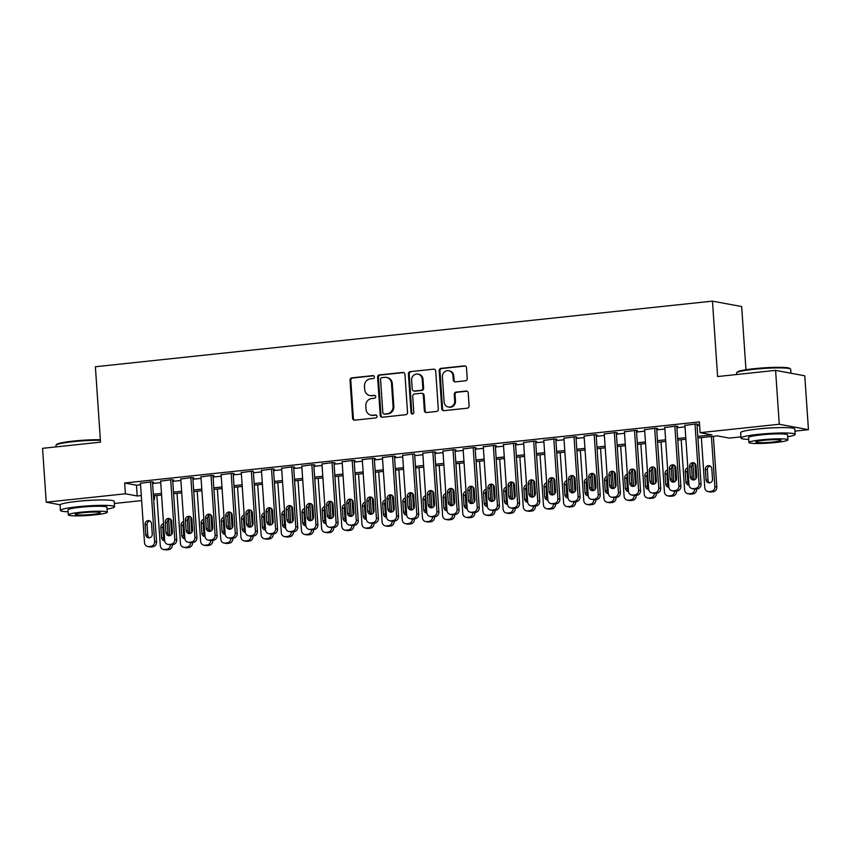<?xml version="1.0" encoding="UTF-8"?>
<svg xmlns="http://www.w3.org/2000/svg" width="851" height="851" viewBox="0 0 851 851"><rect width="100%" height="100%" fill="white"/><g stroke="black" fill="none" stroke-linecap="round" stroke-linejoin="round"><path stroke-width="1.28" d="M374.366 376.95A1.489 1.383 -79.5 0 0 372.876 375.621L351.846 377.855A2.127 1.979 -79.5 0 0 350.006 380.184L352.601 418.256A2.127 1.979 -79.5 0 0 354.729 420.16L375.759 417.926A1.489 1.383 -79.5 0 0 375.929 414.98A1.489 1.383 -79.5 0 0 375.557 414.958L372.834 415.245A6.819 6.329 -79.5 0 1 366.036 409.15L365.824 405.98A6.819 6.329 -79.5 0 1 371.696 398.545L374.419 398.247A1.489 1.383 -79.5 0 0 374.589 395.3A1.489 1.383 -79.5 0 0 374.217 395.29L371.493 395.577A6.819 6.329 -79.5 0 1 364.696 389.481L364.483 386.311A6.819 6.329 -79.5 0 1 370.355 378.865L373.078 378.578A1.489 1.383 -79.5 0 0 374.366 376.95M759.9 428.787A16.924 1.67 -3.9 0 1 761.485 428.606A16.924 1.67 -3.9 0 1 775.176 427.745M79.292 501.165A16.924 1.67 -3.9 0 1 80.877 500.984A16.924 1.67 -3.9 0 1 94.578 500.122M465.391 380.801A2.127 1.979 -79.5 0 0 467.22 378.472L466.497 367.792A2.127 1.979 -79.5 0 0 464.369 365.887L441.02 368.377A2.127 1.979 -79.5 0 0 439.18 370.696L441.775 408.767A2.127 1.979 -79.5 0 0 443.903 410.671L467.263 408.193A2.127 1.979 -79.5 0 0 469.092 405.863L468.21 392.96A2.127 1.979 -79.5 0 0 466.093 391.056L456.093 392.12A2.127 1.979 -79.5 0 0 454.253 394.449L454.689 400.842A5.702 5.297 -79.5 0 1 448.36 407.012A5.702 5.297 -79.5 0 1 444.105 401.97L442.392 376.908A5.702 5.297 -79.5 0 1 448.732 370.738A5.702 5.297 -79.5 0 1 452.987 375.78L453.275 379.961A2.127 1.979 -79.5 0 0 455.391 381.865L465.391 380.801M60.144 504.792L46.22 502.196L42.55 448.328L100.524 442.158L95.386 366.749L712.468 301.126L717.606 376.546L775.591 370.376L779.261 424.245L808.45 429.681L794.93 431.127M46.22 502.196L125.374 493.782L137.213 495.984L141.298 495.548M697.799 436.372L711.947 434.872L700.107 432.67L699.373 421.894L124.64 483.006L125.374 493.782M700.107 432.67L779.261 424.245M404.938 374.344A2.127 1.979 -79.5 0 0 402.81 372.44L379.461 374.919A2.127 1.979 -79.5 0 0 377.621 377.248L380.216 415.32A2.127 1.979 -79.5 0 0 382.344 417.224L405.693 414.735A2.127 1.979 -79.5 0 0 407.533 412.416L404.938 374.344M410.235 371.642L433.595 369.164A2.127 1.979 -79.5 0 1 435.712 371.068L438.308 409.14A2.127 1.979 -79.5 0 1 436.478 411.469L426.479 412.522A2.127 1.979 -79.5 0 1 424.362 410.618L423.309 395.183A2.127 1.979 -79.5 0 0 421.181 393.279L414.554 393.981A2.127 1.979 -79.5 0 0 412.714 396.311L413.809 412.384A1.489 1.383 -79.5 0 1 412.15 414.001A1.489 1.383 -79.5 0 1 411.044 412.682L408.406 373.972A2.127 1.979 -79.5 0 1 410.235 371.642L433.595 369.164M152.499 482.294L153.51 482.187L151.531 481.826L140.468 483.304M172.668 480.155L173.668 480.049L171.7 479.677L160.626 481.155M192.826 478.007L193.837 477.9L191.869 477.528L180.795 479.007M212.995 475.858L214.005 475.752L212.037 475.39L200.964 476.868M233.163 473.72L234.174 473.613L232.195 473.241L221.132 474.72M253.332 471.571L252.364 471.103L241.29 472.582M273.49 469.433L274.501 469.326L272.533 468.954L261.459 470.433M293.659 467.284L294.669 467.178L292.701 466.805L281.628 468.284M313.828 465.135L314.838 465.029L312.86 464.667L301.797 466.146M333.996 462.997L334.996 462.891L333.028 462.519L321.955 463.997M354.154 460.848L355.165 460.742L353.197 460.38L342.123 461.859M374.323 458.71L375.334 458.604L373.366 458.232L362.292 459.71M394.492 456.561L395.502 456.455L393.524 456.083L382.461 457.561M414.66 454.413L413.692 453.945L402.619 455.423M434.818 452.275L435.829 452.168L433.861 451.796L422.787 453.275M454.987 450.126L455.998 450.019L454.03 449.658L442.956 451.136M475.156 447.988L476.166 447.881L474.188 447.509L463.125 448.988M495.325 445.839L496.324 445.733L494.357 445.36L483.283 446.839M515.483 443.701L516.493 443.584L514.525 443.222L503.452 444.701M535.651 441.552L536.662 441.446L534.694 441.073L523.62 442.552M555.82 439.403L556.831 439.297L554.852 438.935L543.789 440.414M575.989 437.265L576.989 437.159L575.021 436.786L563.947 438.265M596.147 435.116L597.157 435.01L595.189 434.648L584.116 436.116M616.315 432.978L617.326 432.861L615.358 432.499L604.284 433.978M636.484 430.829L637.495 430.723L635.516 430.351L624.453 431.829M656.653 428.681L657.663 428.574L655.685 428.213L644.611 429.691M676.811 426.542L677.822 426.436L675.854 426.064L664.78 427.542M124.64 483.006L136.479 485.208L140.564 484.772M152.584 483.496L160.733 482.634M172.742 481.358L180.891 480.485M192.911 479.209L201.059 478.347M213.08 477.06L221.228 476.198M233.248 474.922L241.397 474.05M253.407 472.773L261.565 471.911M273.575 470.635L281.724 469.763M293.744 468.486L301.892 467.625M313.913 466.348L322.061 465.476M334.071 464.199L342.23 463.327M354.239 462.05L362.388 461.189M374.408 459.912L382.556 459.04M394.577 457.764L402.725 456.902M414.735 455.625L422.894 454.753M434.904 453.477L443.052 452.604M455.072 451.328L463.221 450.466M475.241 449.19L483.389 448.317M495.399 447.041L503.558 446.179M515.568 444.903L523.716 444.031M535.736 442.754L543.885 441.892M555.905 440.605L564.053 439.744M576.063 438.467L584.222 437.595M596.232 436.318L604.38 435.457M616.401 434.18L624.549 433.308M636.569 432.031L644.718 431.17M656.727 429.883L664.886 429.021M676.896 427.745L685.044 426.872M697.065 425.596L699.607 425.33M696.98 424.394L697.99 424.287L696.022 423.926L684.949 425.404M745.965 369.738L741.657 306.562L712.468 301.126M775.591 370.376L804.78 375.812L808.45 429.681M740.934 436.861L729.296 438.105L717.467 435.893L697.905 437.978M154.329 495.782L154.563 499.218L153.659 499.314M141.638 500.59L114.321 503.494M153.637 499.048L154.563 499.218M685.895 439.254L677.747 440.116M665.727 441.403L657.578 442.265M645.558 443.541L637.41 444.413M625.389 445.69L617.241 446.552M605.231 447.828L597.072 448.7M585.062 449.977L576.914 450.839M564.894 452.126L556.745 452.987M544.725 454.264L536.577 455.136M524.567 456.413L516.408 457.274M504.398 458.551L496.25 459.423M484.23 460.699L476.081 461.561M464.061 462.848L455.913 463.71M443.903 464.986L435.744 465.859M423.734 467.135L415.586 467.997M403.565 469.273L395.417 470.146M383.397 471.422L375.248 472.284M363.239 473.56L355.08 474.433M343.07 475.709L334.922 476.581M322.901 477.858L314.753 478.719M302.733 479.996L294.584 480.868M282.575 482.145L274.416 483.006M262.406 484.283L254.258 485.155M242.237 486.432L234.089 487.304M222.068 488.58L213.92 489.442M201.91 490.719L193.751 491.591M181.742 492.867L173.593 493.729M161.573 495.005L153.425 495.878M153.318 494.271L161.467 493.41M173.476 492.133L181.635 491.261M193.645 489.985L201.793 489.112M213.814 487.836L221.962 486.974M233.982 485.698L242.131 484.825M254.141 483.549L262.299 482.687M274.309 481.411L282.458 480.538M294.478 479.262L302.626 478.39M314.647 477.113L322.795 476.252M334.805 474.975L342.964 474.103M354.973 472.826L363.122 471.965M375.142 470.688L383.29 469.816M395.311 468.539L403.459 467.678M415.469 466.391L423.628 465.529M435.638 464.252L443.786 463.38M455.806 462.104L463.955 461.242M475.975 459.965L484.123 459.093M496.133 457.817L504.292 456.955M516.302 455.668L524.45 454.806M536.47 453.53L544.619 452.658M556.639 451.381L564.787 450.519M576.797 449.243L584.956 448.371M596.966 447.094L605.114 446.232M617.135 444.945L625.283 444.084M637.303 442.807L645.452 441.935M657.461 440.658L665.62 439.797M677.63 438.52L685.778 437.648M136.479 485.208L137.213 495.984M369.781 395.513L370.568 395.662A6.819 6.329 -79.5 0 0 372.281 395.726L371.493 395.577M374.972 395.438L372.281 395.726M371.121 415.182L371.919 415.331A6.819 6.329 -79.5 0 0 373.621 415.394L372.834 415.245M376.312 415.107L373.621 415.394M373.632 375.77L352.633 378.004A2.127 1.979 -79.5 0 0 350.793 380.333L353.388 418.405A2.127 1.979 -79.5 0 0 354.59 420.171M403.736 372.578A2.127 1.979 -79.5 0 0 403.597 372.578L380.248 375.068A2.127 1.979 -79.5 0 0 378.408 377.397L381.003 415.469A2.127 1.979 -79.5 0 0 382.205 417.235M381.833 377.653A1.489 1.383 -79.5 0 0 380.546 379.28L382.833 412.692A1.489 1.383 -79.5 0 0 384.312 414.033L387.184 413.724A6.819 6.329 -79.5 0 0 393.056 406.278L391.503 383.439A6.819 6.329 -79.5 0 0 384.705 377.344L381.833 377.653M383.939 414.011L384.726 414.16A1.489 1.383 -79.5 0 0 385.109 414.171L384.312 414.033M386.418 377.408L387.205 377.557A6.819 6.329 -79.5 0 1 392.29 383.588L393.843 406.427A6.819 6.329 -79.5 0 1 387.971 413.873L385.109 414.171M421.713 393.3L422.5 393.449A2.127 1.979 -79.5 0 1 424.096 395.332L425.149 410.767A2.127 1.979 -79.5 0 0 426.351 412.533M411.022 371.791A2.127 1.979 -79.5 0 0 409.193 374.121L411.831 412.82A1.489 1.383 -79.5 0 0 412.554 414.011M422.213 379.163A5.702 5.297 -79.5 0 0 417.958 374.121A5.702 5.297 -79.5 0 0 411.618 380.291L412.224 389.12A2.127 1.979 -79.5 0 0 414.352 391.024L420.979 390.322A2.127 1.979 -79.5 0 0 422.819 387.992L422.213 379.163L423 379.312A5.702 5.297 -79.5 0 0 418.745 374.27L417.958 374.121M413.809 391.003L414.607 391.152A2.127 1.979 -79.5 0 0 415.139 391.173L414.352 391.024M423 379.312L423.607 388.141A2.127 1.979 -79.5 0 1 421.766 390.46L415.139 391.173M448.732 370.738L449.519 370.887A5.702 5.297 -79.5 0 1 453.774 375.929L454.062 380.11A2.127 1.979 -79.5 0 0 455.264 381.876M448.36 407.012L449.147 407.161A5.702 5.297 -79.5 0 0 455.487 400.991L454.689 400.842M467.008 391.194A2.127 1.979 -79.5 0 0 466.88 391.205L456.881 392.268A2.127 1.979 -79.5 0 0 455.051 394.598L455.487 400.991M465.295 366.026A2.127 1.979 -79.5 0 0 465.167 366.036L441.807 368.526A2.127 1.979 -79.5 0 0 439.967 370.845L442.563 408.916A2.127 1.979 -79.5 0 0 443.765 410.682M170.381 544.81A4.34 4.032 -79.5 0 1 166.636 549.289L164.615 549.512A4.34 4.032 -79.5 0 1 160.286 545.629L156.871 495.505M168.658 519.44L169.764 535.641M170.594 519.216L171.636 534.449M172.327 544.651L172.349 544.917A4.34 4.032 100.5 0 1 168.604 549.661L166.594 549.874A4.34 4.032 100.5 0 1 165.498 549.831L163.53 549.469M163.626 525.152A3.468 3.223 -79.5 0 0 162.839 527.705L163.552 538.045A3.468 3.223 -79.5 0 0 164.668 540.385M163.52 523.599A3.468 3.223 -79.5 0 0 160.871 527.333L161.573 537.672A3.468 3.223 -79.5 0 0 164.7 540.8M150.521 481.932L154.595 541.619A4.34 4.032 -79.5 0 1 150.85 546.353L148.84 546.565A4.34 4.032 -79.5 0 1 144.51 542.693L140.447 482.996M147.755 546.523L149.723 546.895A4.34 4.032 100.5 0 0 150.808 546.938L152.829 546.725A4.34 4.032 100.5 0 0 156.563 541.981L152.478 481.996M152.255 534.056A3.468 3.223 100.5 0 1 148.393 537.811A3.468 3.223 100.5 0 1 145.798 534.736L145.096 524.397A3.468 3.223 100.5 0 1 148.957 520.642A3.468 3.223 100.5 0 1 151.542 523.705L152.255 534.056M149.404 537.821A3.468 3.223 100.5 0 1 147.766 535.109L147.063 524.759A3.468 3.223 100.5 0 1 149.914 520.993M100.397 440.286A27.126 2.681 176.1 0 0 73.175 441.68A27.126 2.681 176.1 0 0 56.092 445.084L56.687 444.403A26.477 2.617 -3.9 0 1 73.367 441.084A26.477 2.617 -3.9 0 1 100.365 439.722M56.092 445.084A27.126 2.681 176.1 0 0 55.975 445.36L56.07 446.892M107.088 509.121A27.126 2.681 176.1 0 0 114.545 506.749A27.126 2.681 176.1 0 0 77.611 506.76A27.126 2.681 176.1 0 0 60.41 510.44A27.126 2.681 176.1 0 0 68.112 511.781M114.545 506.749L114.172 501.356A27.126 2.681 176.1 0 0 77.25 501.367A27.126 2.681 176.1 0 0 60.038 505.047L60.41 510.44M68.325 514.876L67.984 509.919A19.53 1.925 -3.9 0 1 80.377 507.27A19.53 1.925 -3.9 0 1 106.96 507.26L107.3 512.217A19.53 1.925 176.1 0 0 80.707 512.228A19.53 1.925 176.1 0 0 68.325 514.876A19.53 1.925 176.1 0 0 94.908 514.876A19.53 1.925 176.1 0 0 107.3 512.217M92.387 514.398A12.584 1.245 176.1 0 0 100.375 512.696A12.584 1.245 176.1 0 0 83.238 512.696A12.584 1.245 176.1 0 0 75.25 514.408A12.584 1.245 176.1 0 0 92.387 514.398M736.689 372.717L737.296 372.025A26.477 2.617 -3.9 0 1 753.975 368.706A26.477 2.617 -3.9 0 1 789.866 368.44L790.558 369.047A27.126 2.681 176.1 0 0 753.784 369.302A27.126 2.681 176.1 0 0 736.689 372.717A27.126 2.681 176.1 0 0 736.572 372.993L736.679 374.514M787.696 436.744A27.126 2.681 176.1 0 0 795.142 434.372A27.126 2.681 176.1 0 0 758.22 434.382A27.126 2.681 176.1 0 0 741.008 438.063A27.126 2.681 176.1 0 0 748.72 439.403M795.142 434.372L794.781 428.989A27.126 2.681 176.1 0 0 757.847 429A27.126 2.681 176.1 0 0 740.647 432.68L741.008 438.063M748.933 442.499L748.593 437.542A19.53 1.925 -3.9 0 1 760.975 434.893A19.53 1.925 -3.9 0 1 787.569 434.893L787.909 439.85A19.53 1.925 176.1 0 0 761.315 439.85A19.53 1.925 176.1 0 0 748.933 442.499A19.53 1.925 176.1 0 0 775.516 442.499A19.53 1.925 176.1 0 0 787.909 439.85M772.995 442.031A12.584 1.245 176.1 0 0 780.973 440.318A12.584 1.245 176.1 0 0 763.836 440.318A12.584 1.245 176.1 0 0 755.858 442.031A12.584 1.245 176.1 0 0 772.995 442.031M790.983 373.249L790.707 369.302A27.126 2.681 176.1 0 0 790.558 369.047M190.55 542.661A4.34 4.032 -79.5 0 1 186.805 547.15L184.784 547.363A4.34 4.032 -79.5 0 1 180.455 543.481L177.04 493.367M188.826 517.302L189.933 533.503M190.762 517.078L191.794 532.311M192.496 542.502L192.507 542.778A4.34 4.032 100.5 0 1 188.773 547.512L186.752 547.725A4.34 4.032 100.5 0 1 185.667 547.693L183.699 547.321M183.795 523.014A3.468 3.223 -79.5 0 0 183.008 525.556L183.72 535.896A3.468 3.223 -79.5 0 0 184.837 538.247M183.688 521.45A3.468 3.223 -79.5 0 0 181.04 525.184L181.742 535.534A3.468 3.223 -79.5 0 0 184.869 538.651M210.718 540.523A4.34 4.032 -79.5 0 1 206.963 545.002L204.953 545.214A4.34 4.032 -79.5 0 1 200.623 541.342L197.209 491.218M208.995 515.153L210.101 531.354M210.931 514.929L211.963 530.162M212.654 540.364L212.676 540.63A4.34 4.032 100.5 0 1 208.942 545.374L206.921 545.587A4.34 4.032 100.5 0 1 205.836 545.544L203.857 545.172M203.963 520.865A3.468 3.223 -79.5 0 0 203.176 523.408L203.878 533.758A3.468 3.223 -79.5 0 0 204.995 536.098M203.857 519.312A3.468 3.223 -79.5 0 0 201.208 523.046L201.91 533.386A3.468 3.223 -79.5 0 0 205.038 536.513M230.887 538.375A4.34 4.032 -79.5 0 1 227.132 542.864L225.111 543.076A4.34 4.032 -79.5 0 1 220.792 539.194L217.377 489.08M229.164 513.015L230.259 529.205M231.089 512.791L232.132 528.024M232.823 538.215L232.844 538.492A4.34 4.032 100.5 0 1 229.1 543.225L227.089 543.438A4.34 4.032 100.5 0 1 226.004 543.395L224.026 543.034M224.132 518.716A3.468 3.223 -79.5 0 0 223.345 521.269L224.047 531.609A3.468 3.223 -79.5 0 0 225.164 533.949M224.026 517.163A3.468 3.223 -79.5 0 0 221.366 520.897L222.079 531.247A3.468 3.223 -79.5 0 0 225.196 534.364M251.045 536.226A4.34 4.032 -79.5 0 1 247.301 540.715L245.279 540.928A4.34 4.032 -79.5 0 1 240.95 537.045L237.535 486.932M249.322 510.866L250.428 527.067M251.258 510.643L252.3 525.875M252.992 536.066L253.013 536.343A4.34 4.032 100.5 0 1 249.269 541.087L247.258 541.3A4.34 4.032 100.5 0 1 246.162 541.257L244.194 540.885M244.29 516.578A3.468 3.223 -79.5 0 0 243.503 519.121L244.216 529.471A3.468 3.223 -79.5 0 0 245.333 531.811M244.184 515.025A3.468 3.223 -79.5 0 0 241.535 518.759L242.237 529.099A3.468 3.223 -79.5 0 0 245.365 532.215M170.689 479.783L174.763 539.47A4.34 4.032 -79.5 0 1 171.019 544.215L169.009 544.427A4.34 4.032 -79.5 0 1 164.679 540.545L160.605 480.858M167.913 544.385L169.892 544.746A4.34 4.032 100.5 0 0 170.977 544.789L172.998 544.576A4.34 4.032 100.5 0 0 176.731 539.842L172.647 479.847M172.413 531.907A3.468 3.223 100.5 0 1 168.551 535.662A3.468 3.223 100.5 0 1 165.966 532.598L165.254 522.248A3.468 3.223 100.5 0 1 169.126 518.493A3.468 3.223 100.5 0 1 171.711 521.567L172.413 531.907M169.572 535.683A3.468 3.223 100.5 0 1 167.934 532.96L167.232 522.62A3.468 3.223 100.5 0 1 170.072 518.844M190.858 477.634L194.932 537.332A4.34 4.032 -79.5 0 1 191.188 542.066L189.167 542.278A4.34 4.032 -79.5 0 1 184.848 538.396L180.774 478.709M188.082 542.236L190.05 542.608A4.34 4.032 100.5 0 0 191.145 542.651L193.156 542.438A4.34 4.032 100.5 0 0 196.9 537.694L192.805 477.709M192.581 529.758A3.468 3.223 100.5 0 1 188.72 533.524A3.468 3.223 100.5 0 1 186.135 530.45L185.422 520.11A3.468 3.223 100.5 0 1 189.284 516.344A3.468 3.223 100.5 0 1 191.879 519.418L192.581 529.758M189.741 533.534A3.468 3.223 100.5 0 1 188.103 530.811L187.401 520.472A3.468 3.223 100.5 0 1 190.241 516.706M211.027 475.496L215.09 535.183A4.34 4.032 -79.5 0 1 211.356 539.917L209.335 540.14A4.34 4.032 -79.5 0 1 205.006 536.258L200.942 476.571M208.25 540.098L210.218 540.459A4.34 4.032 100.5 0 0 211.314 540.502L213.324 540.289A4.34 4.032 100.5 0 0 217.069 535.545L212.973 475.56M212.75 527.62A3.468 3.223 100.5 0 1 208.889 531.375A3.468 3.223 100.5 0 1 206.293 528.301L205.591 517.961A3.468 3.223 100.5 0 1 209.452 514.206A3.468 3.223 100.5 0 1 212.048 517.28L212.75 527.62M209.91 531.386A3.468 3.223 100.5 0 1 208.272 528.673L207.559 518.333A3.468 3.223 100.5 0 1 210.41 514.557M231.185 473.347L235.259 533.034A4.34 4.032 -79.5 0 1 231.515 537.779L229.504 537.992A4.34 4.032 -79.5 0 1 225.175 534.109L221.111 474.422M228.419 537.949L230.387 538.321A4.34 4.032 100.5 0 0 231.472 538.353L233.493 538.14A4.34 4.032 100.5 0 0 237.227 533.407L233.142 473.422M232.919 525.471A3.468 3.223 100.5 0 1 229.057 529.226A3.468 3.223 100.5 0 1 226.462 526.163L225.76 515.812A3.468 3.223 100.5 0 1 229.621 512.057A3.468 3.223 100.5 0 1 232.206 515.132L232.919 525.471M230.068 529.248A3.468 3.223 100.5 0 1 228.43 526.524L227.728 516.185A3.468 3.223 100.5 0 1 230.578 512.408M271.214 534.088A4.34 4.032 -79.5 0 1 267.469 538.566L265.448 538.789A4.34 4.032 -79.5 0 1 261.119 534.907L257.704 484.783M269.49 508.728L270.597 524.918M271.426 508.494L272.458 523.727M273.16 533.928L273.182 534.205A4.34 4.032 100.5 0 1 269.437 538.938L267.416 539.151A4.34 4.032 100.5 0 1 266.331 539.109L264.363 538.747M264.459 514.429A3.468 3.223 -79.5 0 0 263.672 516.982L264.384 527.322A3.468 3.223 -79.5 0 0 265.501 529.662M264.353 512.876A3.468 3.223 -79.5 0 0 261.704 516.61L262.406 526.95A3.468 3.223 -79.5 0 0 265.533 530.077M251.353 471.209L255.428 530.896A4.34 4.032 -79.5 0 1 251.683 535.63L249.673 535.843A4.34 4.032 -79.5 0 1 245.343 531.971L241.269 472.273M248.577 535.8L250.556 536.173A4.34 4.032 100.5 0 0 251.641 536.215L253.662 536.002A4.34 4.032 100.5 0 0 257.396 531.258L253.311 471.273M253.077 523.333A3.468 3.223 100.5 0 1 249.215 527.088A3.468 3.223 100.5 0 1 246.63 524.014L245.928 513.674A3.468 3.223 100.5 0 1 249.79 509.919A3.468 3.223 100.5 0 1 252.375 512.983L253.077 523.333M250.237 527.099A3.468 3.223 100.5 0 1 248.598 524.386L247.896 514.036A3.468 3.223 100.5 0 1 250.737 510.27M291.382 531.939A4.34 4.032 -79.5 0 1 287.627 536.428L285.617 536.641A4.34 4.032 -79.5 0 1 281.287 532.758L277.873 482.645M289.659 506.579L290.765 522.78M291.595 506.356L292.627 521.589M293.329 531.779L293.34 532.056A4.34 4.032 100.5 0 1 289.606 536.79L287.585 537.013A4.34 4.032 100.5 0 1 286.5 536.97L284.521 536.598M284.628 512.291A3.468 3.223 -79.5 0 0 283.84 514.834L284.542 525.173A3.468 3.223 -79.5 0 0 285.659 527.524M284.521 510.728A3.468 3.223 -79.5 0 0 281.872 514.461L282.575 524.812A3.468 3.223 -79.5 0 0 285.702 527.928M311.551 529.801A4.34 4.032 -79.5 0 1 307.796 534.279L305.775 534.492A4.34 4.032 -79.5 0 1 301.456 530.62L298.041 480.496M309.828 504.43L310.923 520.631M311.753 504.207L312.796 519.44M313.487 529.641L313.508 529.907A4.34 4.032 100.5 0 1 309.764 534.651L307.754 534.864A4.34 4.032 100.5 0 1 306.668 534.822L304.69 534.449M304.796 510.143A3.468 3.223 -79.5 0 0 304.009 512.685L304.711 523.035A3.468 3.223 -79.5 0 0 305.828 525.375M304.69 508.59A3.468 3.223 -79.5 0 0 302.031 512.323L302.743 522.663A3.468 3.223 -79.5 0 0 305.86 525.79M331.709 527.652A4.34 4.032 -79.5 0 1 327.965 532.141L325.944 532.354A4.34 4.032 -79.5 0 1 321.614 528.471L318.2 478.358M329.986 502.292L331.092 518.482M331.922 502.069L332.964 517.302M333.656 527.492L333.677 527.769A4.34 4.032 100.5 0 1 329.933 532.503L327.922 532.715A4.34 4.032 100.5 0 1 326.827 532.673L324.859 532.311M324.954 508.004A3.468 3.223 -79.5 0 0 324.178 510.547L324.88 520.886A3.468 3.223 -79.5 0 0 325.997 523.227M324.848 506.441A3.468 3.223 -79.5 0 0 322.199 510.175L322.901 520.525A3.468 3.223 -79.5 0 0 326.029 523.642M351.878 525.503A4.34 4.032 -79.5 0 1 348.133 529.992L346.112 530.205A4.34 4.032 -79.5 0 1 341.783 526.322L338.368 476.209M350.155 500.143L351.261 516.344M352.091 499.92L353.122 515.153M353.825 525.344L353.846 525.62A4.34 4.032 100.5 0 1 350.101 530.364L348.08 530.577A4.34 4.032 100.5 0 1 346.995 530.535L345.027 530.162M345.123 505.856A3.468 3.223 -79.5 0 0 344.336 508.398L345.049 518.748A3.468 3.223 -79.5 0 0 346.166 521.089M345.017 504.303A3.468 3.223 -79.5 0 0 342.368 508.036L343.07 518.376A3.468 3.223 -79.5 0 0 346.197 521.493M372.047 523.365A4.34 4.032 -79.5 0 1 368.292 527.843L366.281 528.067A4.34 4.032 -79.5 0 1 361.952 524.184L358.537 474.06M370.323 498.005L371.43 514.195M372.259 497.771L373.291 513.004M373.993 523.205L374.004 523.482A4.34 4.032 100.5 0 1 370.27 528.216L368.249 528.428A4.34 4.032 100.5 0 1 367.164 528.386L365.185 528.024M365.292 503.707A3.468 3.223 -79.5 0 0 364.505 506.26L365.207 516.6A3.468 3.223 -79.5 0 0 366.324 518.94M365.185 502.154A3.468 3.223 -79.5 0 0 362.537 505.888L363.239 516.227A3.468 3.223 -79.5 0 0 366.366 519.355M271.522 469.061L275.596 528.748A4.34 4.032 -79.5 0 1 271.852 533.492L269.831 533.705A4.34 4.032 -79.5 0 1 265.512 529.822L261.438 470.135M268.746 533.662L270.724 534.024A4.34 4.032 100.5 0 0 271.809 534.066L273.82 533.854A4.34 4.032 100.5 0 0 277.564 529.12L273.469 469.135M273.245 521.184A3.468 3.223 100.5 0 1 269.384 524.939A3.468 3.223 100.5 0 1 266.799 521.876L266.086 511.525A3.468 3.223 100.5 0 1 269.948 507.77A3.468 3.223 100.5 0 1 272.543 510.845L273.245 521.184M270.405 524.961A3.468 3.223 100.5 0 1 268.767 522.237L268.065 511.898A3.468 3.223 100.5 0 1 270.905 508.121M291.691 466.912L295.754 526.609A4.34 4.032 -79.5 0 1 292.021 531.343L290 531.556A4.34 4.032 -79.5 0 1 285.67 527.673L281.607 467.986M288.915 531.513L290.882 531.886A4.34 4.032 100.5 0 0 291.978 531.928L293.989 531.715A4.34 4.032 100.5 0 0 297.733 526.971L293.638 466.986M293.414 519.036A3.468 3.223 100.5 0 1 289.553 522.801A3.468 3.223 100.5 0 1 286.957 519.727L286.255 509.387A3.468 3.223 100.5 0 1 290.117 505.622A3.468 3.223 100.5 0 1 292.712 508.696L293.414 519.036M290.574 522.812A3.468 3.223 100.5 0 1 288.936 520.099L288.223 509.749A3.468 3.223 100.5 0 1 291.074 505.983M311.86 464.774L315.923 524.461A4.34 4.032 -79.5 0 1 312.179 529.194L310.168 529.418A4.34 4.032 -79.5 0 1 305.839 525.535L301.775 465.848M309.083 529.375L311.051 529.737A4.34 4.032 100.5 0 0 312.136 529.779L314.157 529.567A4.34 4.032 100.5 0 0 317.891 524.833L313.806 464.837M313.583 516.897A3.468 3.223 100.5 0 1 309.721 520.652A3.468 3.223 100.5 0 1 307.126 517.578L306.424 507.239A3.468 3.223 100.5 0 1 310.285 503.484A3.468 3.223 100.5 0 1 312.87 506.558L313.583 516.897M310.732 520.663A3.468 3.223 100.5 0 1 309.094 517.951L308.392 507.611A3.468 3.223 100.5 0 1 311.243 503.835M332.018 462.625L336.092 522.312A4.34 4.032 -79.5 0 1 332.347 527.056L330.337 527.269A4.34 4.032 -79.5 0 1 326.007 523.386L321.933 463.699M329.241 527.226L331.22 527.599A4.34 4.032 100.5 0 0 332.305 527.641L334.326 527.418A4.34 4.032 100.5 0 0 338.06 522.684L333.975 462.699M333.741 514.749A3.468 3.223 100.5 0 1 329.88 518.504A3.468 3.223 100.5 0 1 327.295 515.44L326.593 505.09A3.468 3.223 100.5 0 1 330.454 501.335A3.468 3.223 100.5 0 1 333.039 504.409L333.741 514.749M330.901 518.525A3.468 3.223 100.5 0 1 329.263 515.802L328.56 505.462A3.468 3.223 100.5 0 1 331.401 501.686M352.186 460.487L356.261 520.174A4.34 4.032 -79.5 0 1 352.516 524.907L350.495 525.12A4.34 4.032 -79.5 0 1 346.176 521.248L342.102 461.561M349.41 525.078L351.389 525.45A4.34 4.032 100.5 0 0 352.474 525.492L354.484 525.28A4.34 4.032 100.5 0 0 358.228 520.535L354.144 460.551M353.91 512.61A3.468 3.223 100.5 0 1 350.048 516.366A3.468 3.223 100.5 0 1 347.463 513.291L346.751 502.952A3.468 3.223 100.5 0 1 350.612 499.197A3.468 3.223 100.5 0 1 353.208 502.26L353.91 512.61M351.069 516.376A3.468 3.223 100.5 0 1 349.431 513.664L348.729 503.313A3.468 3.223 100.5 0 1 351.569 499.548M392.215 521.216A4.34 4.032 -79.5 0 1 388.46 525.705L386.439 525.918A4.34 4.032 -79.5 0 1 382.12 522.035L378.706 471.922M390.492 495.856L391.588 512.057M392.417 495.633L393.46 510.866M394.151 521.057L394.173 521.333A4.34 4.032 100.5 0 1 390.428 526.067L388.418 526.29A4.34 4.032 100.5 0 1 387.333 526.248L385.354 525.875M385.46 501.569A3.468 3.223 -79.5 0 0 384.673 504.111L385.375 514.451A3.468 3.223 -79.5 0 0 386.492 516.802M385.354 500.005A3.468 3.223 -79.5 0 0 382.695 503.749L383.407 514.089A3.468 3.223 -79.5 0 0 386.524 517.206M372.355 458.338L376.419 518.025A4.34 4.032 -79.5 0 1 372.685 522.769L370.664 522.982A4.34 4.032 -79.5 0 1 366.334 519.099L362.271 459.412M369.579 522.94L371.547 523.301A4.34 4.032 100.5 0 0 372.642 523.344L374.653 523.131A4.34 4.032 100.5 0 0 378.397 518.397L374.302 458.412M374.078 510.462A3.468 3.223 100.5 0 1 370.217 514.217A3.468 3.223 100.5 0 1 367.621 511.153L366.919 500.803A3.468 3.223 100.5 0 1 370.781 497.048A3.468 3.223 100.5 0 1 373.376 500.122L374.078 510.462M371.238 514.238A3.468 3.223 100.5 0 1 369.6 511.515L368.887 501.175A3.468 3.223 100.5 0 1 371.738 497.399M412.373 519.078A4.34 4.032 -79.5 0 1 408.629 523.556L406.608 523.769A4.34 4.032 -79.5 0 1 402.278 519.897L398.864 469.773M410.65 493.708L411.756 509.909M412.586 493.484L413.629 508.717M414.32 518.919L414.341 519.184A4.34 4.032 100.5 0 1 410.597 523.929L408.586 524.142A4.34 4.032 100.5 0 1 407.491 524.099L405.523 523.727M405.619 499.42A3.468 3.223 -79.5 0 0 404.842 501.962L405.544 512.313A3.468 3.223 -79.5 0 0 406.661 514.653M405.512 497.867A3.468 3.223 -79.5 0 0 402.863 501.601L403.565 511.94A3.468 3.223 -79.5 0 0 406.693 515.068M392.524 456.2L396.587 515.887A4.34 4.032 -79.5 0 1 392.854 520.621L390.832 520.833A4.34 4.032 -79.5 0 1 386.503 516.951L382.439 457.264M389.747 520.791L391.715 521.163A4.34 4.032 100.5 0 0 392.8 521.206L394.821 520.993A4.34 4.032 100.5 0 0 398.555 516.249L394.47 456.264M394.247 508.324A3.468 3.223 100.5 0 1 390.386 512.079A3.468 3.223 100.5 0 1 387.79 509.004L387.088 498.665A3.468 3.223 100.5 0 1 390.949 494.91A3.468 3.223 100.5 0 1 393.534 497.973L394.247 508.324M391.396 512.089A3.468 3.223 100.5 0 1 389.758 509.377L389.056 499.026A3.468 3.223 100.5 0 1 391.907 495.261M432.542 516.929A4.34 4.032 -79.5 0 1 428.798 521.418L426.776 521.631A4.34 4.032 -79.5 0 1 422.447 517.748L419.032 467.635M430.819 491.57L431.925 507.76M432.755 491.346L433.787 506.579M434.489 516.77L434.51 517.046A4.34 4.032 100.5 0 1 430.766 521.78L428.744 521.993A4.34 4.032 100.5 0 1 427.659 521.95L425.691 521.589M425.787 497.282A3.468 3.223 -79.5 0 0 425 499.824L425.713 510.164A3.468 3.223 -79.5 0 0 426.83 512.504M425.681 495.718A3.468 3.223 -79.5 0 0 423.032 499.452L423.734 509.802A3.468 3.223 -79.5 0 0 426.862 512.919M412.682 454.051L416.756 513.738A4.34 4.032 -79.5 0 1 413.012 518.472L411.001 518.695A4.34 4.032 -79.5 0 1 406.672 514.812L402.597 455.125M409.905 518.653L411.884 519.014A4.34 4.032 100.5 0 0 412.969 519.057L414.99 518.844A4.34 4.032 100.5 0 0 418.724 514.11L414.639 454.115M414.405 506.175A3.468 3.223 100.5 0 1 410.544 509.93A3.468 3.223 100.5 0 1 407.959 506.856L407.257 496.516A3.468 3.223 100.5 0 1 411.118 492.761A3.468 3.223 100.5 0 1 413.703 495.835L414.405 506.175M411.565 509.94A3.468 3.223 100.5 0 1 409.927 507.228L409.225 496.888A3.468 3.223 100.5 0 1 412.065 493.112M452.711 514.791A4.34 4.032 -79.5 0 1 448.956 519.27L446.945 519.482A4.34 4.032 -79.5 0 1 442.616 515.6L439.201 465.486M450.987 489.421L452.094 505.622M452.923 489.197L453.955 504.43M454.657 514.621L454.668 514.898A4.34 4.032 100.5 0 1 450.934 519.642L448.913 519.855A4.34 4.032 100.5 0 1 447.828 519.812L445.85 519.44M445.956 495.133A3.468 3.223 -79.5 0 0 445.169 497.675L445.871 508.026A3.468 3.223 -79.5 0 0 446.988 510.366M445.85 493.58A3.468 3.223 -79.5 0 0 443.201 497.314L443.903 507.653A3.468 3.223 -79.5 0 0 447.03 510.781M432.851 451.902L436.925 511.589A4.34 4.032 -79.5 0 1 433.18 516.334L431.159 516.546A4.34 4.032 -79.5 0 1 426.84 512.664L422.766 452.977M430.074 516.504L432.053 516.876A4.34 4.032 100.5 0 0 433.138 516.919L435.148 516.695A4.34 4.032 100.5 0 0 438.893 511.962L434.808 451.977M434.574 504.026A3.468 3.223 100.5 0 1 430.712 507.792A3.468 3.223 100.5 0 1 428.127 504.717L427.415 494.378A3.468 3.223 100.5 0 1 431.276 490.612A3.468 3.223 100.5 0 1 433.872 493.686L434.574 504.026M431.734 507.802A3.468 3.223 100.5 0 1 430.095 505.079L429.393 494.739A3.468 3.223 100.5 0 1 432.234 490.963M472.879 512.642A4.34 4.032 -79.5 0 1 469.124 517.131L467.114 517.344A4.34 4.032 -79.5 0 1 462.784 513.461L459.37 463.348M471.156 487.283L472.262 503.473M473.082 487.059L474.124 502.281M474.815 512.483L474.837 512.759A4.34 4.032 100.5 0 1 471.103 517.493L469.082 517.706A4.34 4.032 100.5 0 1 467.997 517.663L466.018 517.302M466.125 492.984A3.468 3.223 -79.5 0 0 465.337 495.537L466.04 505.877A3.468 3.223 -79.5 0 0 467.156 508.217M466.018 491.431A3.468 3.223 -79.5 0 0 463.359 495.165L464.072 505.505A3.468 3.223 -79.5 0 0 467.188 508.632M453.019 449.764L457.083 509.451A4.34 4.032 -79.5 0 1 453.349 514.185L451.328 514.398A4.34 4.032 -79.5 0 1 446.998 510.526L442.935 450.839M450.243 514.355L452.211 514.727A4.34 4.032 100.5 0 0 453.306 514.77L455.317 514.557A4.34 4.032 100.5 0 0 459.061 509.813L454.966 449.828M454.742 501.888A3.468 3.223 100.5 0 1 450.881 505.643A3.468 3.223 100.5 0 1 448.286 502.569L447.583 492.229A3.468 3.223 100.5 0 1 451.445 488.474A3.468 3.223 100.5 0 1 454.04 491.538L454.742 501.888M451.902 505.654A3.468 3.223 100.5 0 1 450.264 502.941L449.551 492.591A3.468 3.223 100.5 0 1 452.402 488.825M493.037 510.494A4.34 4.032 -79.5 0 1 489.293 514.983L487.272 515.195A4.34 4.032 -79.5 0 1 482.942 511.313L479.528 461.199M491.314 485.134L492.421 501.335M493.25 484.91L494.293 500.143M494.984 510.334L495.005 510.611A4.34 4.032 100.5 0 1 491.261 515.344L489.251 515.568A4.34 4.032 100.5 0 1 488.155 515.525L486.187 515.153M486.283 490.846A3.468 3.223 -79.5 0 0 485.506 493.389L486.208 503.728A3.468 3.223 -79.5 0 0 487.325 506.079M486.176 489.282A3.468 3.223 -79.5 0 0 483.528 493.027L484.23 503.366A3.468 3.223 -79.5 0 0 487.357 506.483M473.188 447.615L477.251 507.302A4.34 4.032 -79.5 0 1 473.518 512.047L471.497 512.259A4.34 4.032 -79.5 0 1 467.167 508.377L463.104 448.69M470.412 512.217L472.379 512.579A4.34 4.032 100.5 0 0 473.464 512.621L475.486 512.408A4.34 4.032 100.5 0 0 479.219 507.675L475.135 447.69M474.911 499.739A3.468 3.223 100.5 0 1 471.05 503.494A3.468 3.223 100.5 0 1 468.454 500.431L467.752 490.08A3.468 3.223 100.5 0 1 471.614 486.325A3.468 3.223 100.5 0 1 474.198 489.399L474.911 499.739M472.06 503.515A3.468 3.223 100.5 0 1 470.422 500.792L469.72 490.453A3.468 3.223 100.5 0 1 472.571 486.676M513.206 508.355A4.34 4.032 -79.5 0 1 509.462 512.834L507.441 513.047A4.34 4.032 -79.5 0 1 503.111 509.175L499.697 459.051M511.483 482.985L512.589 499.186M513.419 482.762L514.451 497.995M515.153 508.196L515.174 508.462A4.34 4.032 100.5 0 1 511.43 513.206L509.409 513.419A4.34 4.032 100.5 0 1 508.324 513.376L506.356 513.015M506.451 488.697A3.468 3.223 -79.5 0 0 505.664 491.25L506.377 501.59A3.468 3.223 -79.5 0 0 507.494 503.93M506.345 487.144A3.468 3.223 -79.5 0 0 503.696 490.878L504.398 501.218A3.468 3.223 -79.5 0 0 507.526 504.345M533.375 506.207A4.34 4.032 -79.5 0 1 529.62 510.696L527.609 510.908A4.34 4.032 -79.5 0 1 523.28 507.026L519.865 456.913M531.652 480.847L532.758 497.037M533.588 480.624L534.619 495.856M535.322 506.047L535.332 506.324A4.34 4.032 100.5 0 1 531.598 511.057L529.577 511.27A4.34 4.032 100.5 0 1 528.492 511.228L526.514 510.866M526.62 486.559A3.468 3.223 -79.5 0 0 525.833 489.102L526.535 499.441A3.468 3.223 -79.5 0 0 527.652 501.792M526.514 484.996A3.468 3.223 -79.5 0 0 523.865 488.729L524.567 499.08A3.468 3.223 -79.5 0 0 527.694 502.196M553.544 504.069A4.34 4.032 -79.5 0 1 549.789 508.547L547.778 508.76A4.34 4.032 -79.5 0 1 543.449 504.877L540.034 454.764M551.82 478.698L552.927 494.899M553.746 478.475L554.788 493.708M555.48 503.909L555.501 504.175A4.34 4.032 100.5 0 1 551.767 508.919L549.746 509.132A4.34 4.032 100.5 0 1 548.661 509.089L546.682 508.717M546.789 484.41A3.468 3.223 -79.5 0 0 546.002 486.953L546.704 497.303A3.468 3.223 -79.5 0 0 547.821 499.643M546.682 482.857A3.468 3.223 -79.5 0 0 544.023 486.591L544.736 496.931A3.468 3.223 -79.5 0 0 547.853 500.058M573.702 501.92A4.34 4.032 -79.5 0 1 569.957 506.409L567.936 506.622A4.34 4.032 -79.5 0 1 563.617 502.739L560.192 452.626M571.978 476.56L573.085 492.75M573.914 476.337L574.957 491.57M575.648 501.76L575.67 502.037A4.34 4.032 100.5 0 1 571.925 506.77L569.915 506.983A4.34 4.032 100.5 0 1 568.819 506.941L566.851 506.579M566.947 482.262A3.468 3.223 -79.5 0 0 566.17 484.815L566.872 495.154A3.468 3.223 -79.5 0 0 567.989 497.495M566.84 480.709A3.468 3.223 -79.5 0 0 564.192 484.442L564.894 494.793A3.468 3.223 -79.5 0 0 568.021 497.909M593.87 499.771A4.34 4.032 -79.5 0 1 590.126 504.26L588.105 504.473A4.34 4.032 -79.5 0 1 583.775 500.59L580.361 450.477M592.147 474.411L593.253 490.612M594.083 474.188L595.115 489.421M595.817 499.611L595.838 499.888A4.34 4.032 100.5 0 1 592.094 504.622L590.073 504.845A4.34 4.032 100.5 0 1 588.988 504.803L587.02 504.43M587.116 480.124A3.468 3.223 -79.5 0 0 586.328 482.666L587.041 493.006A3.468 3.223 -79.5 0 0 588.158 495.356M587.009 478.56A3.468 3.223 -79.5 0 0 584.36 482.304L585.062 492.644A3.468 3.223 -79.5 0 0 588.19 495.761M614.039 497.633A4.34 4.032 -79.5 0 1 610.284 502.111L608.274 502.335A4.34 4.032 -79.5 0 1 603.944 498.452L600.529 448.328M612.316 472.262L613.422 488.463M614.252 472.039L615.284 487.272M615.986 497.473L615.996 497.739A4.34 4.032 100.5 0 1 612.263 502.484L610.241 502.696A4.34 4.032 100.5 0 1 609.156 502.654L607.178 502.292M607.284 477.975A3.468 3.223 -79.5 0 0 606.497 480.528L607.199 490.867A3.468 3.223 -79.5 0 0 608.316 493.208M607.178 476.422A3.468 3.223 -79.5 0 0 604.529 480.155L605.231 490.495A3.468 3.223 -79.5 0 0 608.359 493.623M634.208 495.484A4.34 4.032 -79.5 0 1 630.453 499.973L628.442 500.186A4.34 4.032 -79.5 0 1 624.113 496.303L620.698 446.19M632.484 470.124L633.591 486.325M634.41 469.901L635.452 485.134M636.144 495.325L636.165 495.601A4.34 4.032 100.5 0 1 632.431 500.335L630.41 500.548A4.34 4.032 100.5 0 1 629.325 500.505L627.347 500.143M627.453 475.837A3.468 3.223 -79.5 0 0 626.666 478.379L627.368 488.719A3.468 3.223 -79.5 0 0 628.485 491.07M627.347 474.273A3.468 3.223 -79.5 0 0 624.687 478.007L625.4 488.357A3.468 3.223 -79.5 0 0 628.517 491.474M654.366 493.346A4.34 4.032 -79.5 0 1 650.621 497.824L648.6 498.037A4.34 4.032 -79.5 0 1 644.281 494.165L640.856 444.041M652.643 467.976L653.749 484.176M654.579 467.752L655.621 482.985M656.312 493.186L656.334 493.452A4.34 4.032 100.5 0 1 652.589 498.197L650.579 498.409A4.34 4.032 100.5 0 1 649.483 498.367L647.515 497.995M647.611 473.688A3.468 3.223 -79.5 0 0 646.834 476.23L647.537 486.581A3.468 3.223 -79.5 0 0 648.653 488.921M647.505 472.135A3.468 3.223 -79.5 0 0 644.856 475.869L645.558 486.208A3.468 3.223 -79.5 0 0 648.685 489.336M674.535 491.197A4.34 4.032 -79.5 0 1 670.79 495.686L668.769 495.899A4.34 4.032 -79.5 0 1 664.44 492.016L661.025 441.903M672.811 465.837L673.918 482.028M674.747 465.614L675.779 480.847M676.481 491.038L676.502 491.314A4.34 4.032 100.5 0 1 672.758 496.048L670.737 496.261A4.34 4.032 100.5 0 1 669.652 496.218L667.684 495.856M667.78 471.539A3.468 3.223 -79.5 0 0 666.993 474.092L667.705 484.432A3.468 3.223 -79.5 0 0 668.822 486.772M667.673 469.986A3.468 3.223 -79.5 0 0 665.025 473.72L665.727 484.07A3.468 3.223 -79.5 0 0 668.854 487.187M694.703 489.048A4.34 4.032 -79.5 0 1 690.948 493.537L688.938 493.75A4.34 4.032 -79.5 0 1 684.608 489.868L681.194 439.754M692.98 463.689L694.086 479.89M694.916 463.465L695.948 478.698M696.65 488.889L696.661 489.165A4.34 4.032 100.5 0 1 692.927 493.91L690.906 494.123A4.34 4.032 100.5 0 1 689.821 494.08L687.842 493.708M687.948 469.401A3.468 3.223 -79.5 0 0 687.161 471.943L687.863 482.283A3.468 3.223 -79.5 0 0 688.98 484.634M687.842 467.848A3.468 3.223 -79.5 0 0 685.193 471.582L685.895 481.921A3.468 3.223 -79.5 0 0 689.023 485.038M711.436 436.542L714.861 486.655A4.34 4.032 -79.5 0 1 711.117 491.389L709.106 491.612A4.34 4.032 -79.5 0 1 704.777 487.729L701.362 437.605M713.372 436.329L716.829 487.017A4.34 4.032 100.5 0 1 713.095 491.761L711.074 491.974A4.34 4.032 100.5 0 1 709.989 491.931L708.011 491.57M710.17 466.029A3.468 3.223 -79.5 0 0 707.33 469.805L708.032 480.145A3.468 3.223 -79.5 0 0 709.67 482.857M712.51 479.092L711.808 468.752A3.468 3.223 -79.5 0 0 709.213 465.678A3.468 3.223 -79.5 0 0 705.351 469.433L706.064 479.773A3.468 3.223 -79.5 0 0 708.649 482.847A3.468 3.223 -79.5 0 0 712.51 479.092M493.346 445.477L497.42 505.164A4.34 4.032 -79.5 0 1 493.676 509.898L491.665 510.111A4.34 4.032 -79.5 0 1 487.336 506.228L483.262 446.541M490.57 510.068L492.548 510.44A4.34 4.032 100.5 0 0 493.633 510.483L495.654 510.27A4.34 4.032 100.5 0 0 499.388 505.526L495.303 445.541M495.069 497.601A3.468 3.223 100.5 0 1 491.208 501.356A3.468 3.223 100.5 0 1 488.623 498.282L487.921 487.942A3.468 3.223 100.5 0 1 491.782 484.187A3.468 3.223 100.5 0 1 494.367 487.251L495.069 497.601M492.229 501.367A3.468 3.223 100.5 0 1 490.591 498.654L489.889 488.304A3.468 3.223 100.5 0 1 492.729 484.538M513.515 443.328L517.589 503.015A4.34 4.032 -79.5 0 1 513.844 507.749L511.823 507.973A4.34 4.032 -79.5 0 1 507.504 504.09L503.43 444.403M510.738 507.93L512.717 508.292A4.34 4.032 100.5 0 0 513.802 508.334L515.812 508.121A4.34 4.032 100.5 0 0 519.557 503.388L515.472 443.392M515.238 495.452A3.468 3.223 100.5 0 1 511.377 499.207A3.468 3.223 100.5 0 1 508.792 496.133L508.079 485.793A3.468 3.223 100.5 0 1 511.94 482.038A3.468 3.223 100.5 0 1 514.536 485.113L515.238 495.452M512.398 499.229A3.468 3.223 100.5 0 1 510.76 496.505L510.057 486.166A3.468 3.223 100.5 0 1 512.898 482.389M533.683 441.18L537.747 500.867A4.34 4.032 -79.5 0 1 534.013 505.611L531.992 505.824A4.34 4.032 -79.5 0 1 527.663 501.941L523.599 442.254M530.907 505.781L532.875 506.154A4.34 4.032 100.5 0 0 533.971 506.196L535.981 505.973A4.34 4.032 100.5 0 0 539.725 501.239L535.63 441.254M535.407 493.303A3.468 3.223 100.5 0 1 531.545 497.069A3.468 3.223 100.5 0 1 528.95 493.995L528.248 483.655A3.468 3.223 100.5 0 1 532.109 479.89A3.468 3.223 100.5 0 1 534.705 482.964L535.407 493.303M532.566 497.08A3.468 3.223 100.5 0 1 530.928 494.357L530.216 484.017A3.468 3.223 100.5 0 1 533.066 480.251M553.852 439.042L557.916 498.729A4.34 4.032 -79.5 0 1 554.182 503.462L552.161 503.675A4.34 4.032 -79.5 0 1 547.831 499.803L543.768 440.116M551.076 503.643L553.044 504.005A4.34 4.032 100.5 0 0 554.129 504.047L556.15 503.835A4.34 4.032 100.5 0 0 559.884 499.09L555.799 439.105M555.575 491.165A3.468 3.223 100.5 0 1 551.714 494.92A3.468 3.223 100.5 0 1 549.118 491.846L548.416 481.506A3.468 3.223 100.5 0 1 552.278 477.751A3.468 3.223 100.5 0 1 554.863 480.815L555.575 491.165M552.725 494.931A3.468 3.223 100.5 0 1 551.097 492.218L550.384 481.868A3.468 3.223 100.5 0 1 553.235 478.102M574.01 436.893L578.084 496.58A4.34 4.032 -79.5 0 1 574.34 501.324L572.329 501.537A4.34 4.032 -79.5 0 1 568 497.654L563.926 437.967M571.234 501.494L573.212 501.856A4.34 4.032 100.5 0 0 574.297 501.899L576.318 501.686A4.34 4.032 100.5 0 0 580.052 496.952L575.967 436.967M575.733 489.017A3.468 3.223 100.5 0 1 571.872 492.772A3.468 3.223 100.5 0 1 569.287 489.708L568.585 479.358A3.468 3.223 100.5 0 1 572.446 475.603A3.468 3.223 100.5 0 1 575.031 478.677L575.733 489.017M572.893 492.793A3.468 3.223 100.5 0 1 571.255 490.07L570.553 479.73A3.468 3.223 100.5 0 1 573.393 475.954M594.179 434.755L598.253 494.442A4.34 4.032 -79.5 0 1 594.509 499.175L592.487 499.388A4.34 4.032 -79.5 0 1 588.169 495.505L584.094 435.818M591.402 499.346L593.381 499.718A4.34 4.032 100.5 0 0 594.466 499.76L596.477 499.548A4.34 4.032 100.5 0 0 600.221 494.803L596.136 434.818M595.902 486.878A3.468 3.223 100.5 0 1 592.041 490.633A3.468 3.223 100.5 0 1 589.456 487.559L588.743 477.22A3.468 3.223 100.5 0 1 592.604 473.464A3.468 3.223 100.5 0 1 595.2 476.528L595.902 486.878M593.062 490.644A3.468 3.223 100.5 0 1 591.424 487.931L590.722 477.581A3.468 3.223 100.5 0 1 593.562 473.816M614.348 432.606L618.411 492.293A4.34 4.032 -79.5 0 1 614.677 497.037L612.656 497.25A4.34 4.032 -79.5 0 1 608.327 493.367L604.263 433.68M611.571 497.207L613.539 497.569A4.34 4.032 100.5 0 0 614.635 497.612L616.645 497.399A4.34 4.032 100.5 0 0 620.39 492.665L616.294 432.67M616.071 484.73A3.468 3.223 100.5 0 1 612.209 488.485A3.468 3.223 100.5 0 1 609.614 485.41L608.912 475.071A3.468 3.223 100.5 0 1 612.773 471.316A3.468 3.223 100.5 0 1 615.369 474.39L616.071 484.73M613.231 488.506A3.468 3.223 100.5 0 1 611.592 485.783L610.88 475.443A3.468 3.223 100.5 0 1 613.731 471.667M634.516 430.457L638.58 490.144A4.34 4.032 -79.5 0 1 634.846 494.888L632.825 495.101A4.34 4.032 -79.5 0 1 628.495 491.218L624.432 431.531M631.74 495.059L633.708 495.431A4.34 4.032 100.5 0 0 634.793 495.473L636.814 495.25A4.34 4.032 100.5 0 0 640.548 490.516L636.463 430.532M636.24 482.581A3.468 3.223 100.5 0 1 632.378 486.346A3.468 3.223 100.5 0 1 629.783 483.272L629.08 472.933A3.468 3.223 100.5 0 1 632.942 469.167A3.468 3.223 100.5 0 1 635.527 472.241L636.24 482.581M633.389 486.357A3.468 3.223 100.5 0 1 631.761 483.634L631.048 473.294A3.468 3.223 100.5 0 1 633.899 469.529M654.674 428.319L658.748 488.006A4.34 4.032 -79.5 0 1 655.004 492.74L652.994 492.963A4.34 4.032 -79.5 0 1 648.664 489.08L644.59 429.393M651.898 492.92L653.876 493.282A4.34 4.032 100.5 0 0 654.962 493.325L656.983 493.112A4.34 4.032 100.5 0 0 660.716 488.368L656.632 428.383M656.398 480.443A3.468 3.223 100.5 0 1 652.536 484.198A3.468 3.223 100.5 0 1 649.951 481.123L649.249 470.784A3.468 3.223 100.5 0 1 653.111 467.029A3.468 3.223 100.5 0 1 655.695 470.092L656.398 480.443M653.557 484.208A3.468 3.223 100.5 0 1 651.919 481.496L651.217 471.156A3.468 3.223 100.5 0 1 654.057 467.38M674.843 426.17L678.917 485.857A4.34 4.032 -79.5 0 1 675.173 490.601L673.152 490.814A4.34 4.032 -79.5 0 1 668.833 486.932L664.759 427.245M672.067 490.772L674.045 491.133A4.34 4.032 100.5 0 0 675.13 491.176L677.141 490.963A4.34 4.032 100.5 0 0 680.885 486.229L676.8 426.245M676.566 478.294A3.468 3.223 100.5 0 1 672.705 482.049A3.468 3.223 100.5 0 1 670.12 478.985L669.407 468.635A3.468 3.223 100.5 0 1 673.269 464.88A3.468 3.223 100.5 0 1 675.864 467.954L676.566 478.294M673.726 482.07A3.468 3.223 100.5 0 1 672.088 479.347L671.386 469.007A3.468 3.223 100.5 0 1 674.226 465.231M695.012 424.032L699.075 483.719A4.34 4.032 -79.5 0 1 695.341 488.453L693.32 488.665A4.34 4.032 -79.5 0 1 688.991 484.793L684.927 425.096M692.235 488.623L694.203 488.995A4.34 4.032 100.5 0 0 695.299 489.038L697.309 488.825A4.34 4.032 100.5 0 0 701.054 484.081L696.958 424.096M696.735 476.156A3.468 3.223 100.5 0 1 692.874 479.911A3.468 3.223 100.5 0 1 690.278 476.837L689.576 466.497A3.468 3.223 100.5 0 1 693.437 462.742A3.468 3.223 100.5 0 1 696.033 465.805L696.735 476.156M693.895 479.921A3.468 3.223 100.5 0 1 692.257 477.209L691.544 466.859A3.468 3.223 100.5 0 1 694.395 463.093M373.6 375.759L372.876 375.621M376.28 415.097L375.557 414.958M374.94 395.428L374.217 395.29M353.388 418.405L352.601 418.256M350.793 380.333L350.006 380.184M352.633 378.004L351.846 377.855M381.003 415.469L380.216 415.32M378.408 377.397L377.621 377.248M380.248 375.068L379.461 374.919M403.597 372.578L402.81 372.44M387.971 413.873L387.184 413.724M393.843 406.427L393.056 406.278M392.29 383.588L391.503 383.439M425.149 410.767L424.362 410.618M424.096 395.332L423.309 395.183M411.831 412.82L411.044 412.682M409.193 374.121L408.406 373.972M421.766 390.46L420.979 390.322M423.607 388.141L422.819 387.992M454.062 380.11L453.275 379.961M453.774 375.929L452.987 375.78M455.051 394.598L454.253 394.449M456.881 392.268L456.093 392.12M466.88 391.205L466.093 391.056M442.563 408.916L441.775 408.767M439.967 370.845L439.18 370.696M441.807 368.526L441.02 368.377M465.167 366.036L464.369 365.887M171.402 544.746L172.349 544.917M164.615 549.512L166.594 549.874M166.636 549.289L168.604 549.661M163.552 538.045L161.573 537.672M162.839 527.705L160.871 527.333M156.563 541.981L154.595 541.619M152.829 546.725L150.85 546.353M150.808 546.938L148.84 546.565M145.798 534.736L147.766 535.109M145.096 524.397L147.063 524.759M191.571 542.598L192.507 542.778M184.784 547.363L186.752 547.725M186.805 547.15L188.773 547.512M183.72 535.896L181.742 535.534M183.008 525.556L181.04 525.184M211.739 540.459L212.676 540.63M204.953 545.214L206.921 545.587M206.963 545.002L208.942 545.374M203.878 533.758L201.91 533.386M203.176 523.408L201.208 523.046M231.898 538.311L232.844 538.492M225.111 543.076L227.089 543.438M227.132 542.864L229.1 543.225M224.047 531.609L222.079 531.247M223.345 521.269L221.366 520.897M252.066 536.173L253.013 536.343M245.279 540.928L247.258 541.3M247.301 540.715L249.269 541.087M244.216 529.471L242.237 529.099M243.503 519.121L241.535 518.759M176.731 539.842L174.763 539.47M172.998 544.576L171.019 544.215M170.977 544.789L169.009 544.427M165.966 532.598L167.934 532.96M165.254 522.248L167.232 522.62M196.9 537.694L194.932 537.332M193.156 542.438L191.188 542.066M191.145 542.651L189.167 542.278M186.135 530.45L188.103 530.811M185.422 520.11L187.401 520.472M217.069 535.545L215.09 535.183M213.324 540.289L211.356 539.917M211.314 540.502L209.335 540.14M206.293 528.301L208.272 528.673M205.591 517.961L207.559 518.333M237.227 533.407L235.259 533.034M233.493 538.14L231.515 537.779M231.472 538.353L229.504 537.992M226.462 526.163L228.43 526.524M225.76 515.812L227.728 516.185M272.235 534.024L273.182 534.205M265.448 538.789L267.416 539.151M267.469 538.566L269.437 538.938M264.384 527.322L262.406 526.95M263.672 516.982L261.704 516.61M257.396 531.258L255.428 530.896M253.662 536.002L251.683 535.63M251.641 536.215L249.673 535.843M246.63 524.014L248.598 524.386M245.928 513.674L247.896 514.036M292.404 531.875L293.34 532.056M285.617 536.641L287.585 537.013M287.627 536.428L289.606 536.79M284.542 525.173L282.575 524.812M283.84 514.834L281.872 514.461M312.562 529.737L313.508 529.907M305.775 534.492L307.754 534.864M307.796 534.279L309.764 534.651M304.711 523.035L302.743 522.663M304.009 512.685L302.031 512.323M332.73 527.588L333.677 527.769M325.944 532.354L327.922 532.715M327.965 532.141L329.933 532.503M324.88 520.886L322.901 520.525M324.178 510.547L322.199 510.175M352.899 525.45L353.846 525.62M346.112 530.205L348.08 530.577M348.133 529.992L350.101 530.364M345.049 518.748L343.07 518.376M344.336 508.398L342.368 508.036M373.068 523.301L374.004 523.482M366.281 528.067L368.249 528.428M368.292 527.843L370.27 528.216M365.207 516.6L363.239 516.227M364.505 506.26L362.537 505.888M277.564 529.12L275.596 528.748M273.82 533.854L271.852 533.492M271.809 534.066L269.831 533.705M266.799 521.876L268.767 522.237M266.086 511.525L268.065 511.898M297.733 526.971L295.754 526.609M293.989 531.715L292.021 531.343M291.978 531.928L290 531.556M286.957 519.727L288.936 520.099M286.255 509.387L288.223 509.749M317.891 524.833L315.923 524.461M314.157 529.567L312.179 529.194M312.136 529.779L310.168 529.418M307.126 517.578L309.094 517.951M306.424 507.239L308.392 507.611M338.06 522.684L336.092 522.312M334.326 527.418L332.347 527.056M332.305 527.641L330.337 527.269M327.295 515.44L329.263 515.802M326.593 505.09L328.56 505.462M358.228 520.535L356.261 520.174M354.484 525.28L352.516 524.907M352.474 525.492L350.495 525.12M347.463 513.291L349.431 513.664M346.751 502.952L348.729 503.313M393.226 521.152L394.173 521.333M386.439 525.918L388.418 526.29M388.46 525.705L390.428 526.067M385.375 514.451L383.407 514.089M384.673 504.111L382.695 503.749M378.397 518.397L376.419 518.025M374.653 523.131L372.685 522.769M372.642 523.344L370.664 522.982M367.621 511.153L369.6 511.515M366.919 500.803L368.887 501.175M413.395 519.014L414.341 519.184M406.608 523.769L408.586 524.142M408.629 523.556L410.597 523.929M405.544 512.313L403.565 511.94M404.842 501.962L402.863 501.601M398.555 516.249L396.587 515.887M394.821 520.993L392.854 520.621M392.8 521.206L390.832 520.833M387.79 509.004L389.758 509.377M387.088 498.665L389.056 499.026M433.563 516.865L434.51 517.046M426.776 521.631L428.744 521.993M428.798 521.418L430.766 521.78M425.713 510.164L423.734 509.802M425 499.824L423.032 499.452M418.724 514.11L416.756 513.738M414.99 518.844L413.012 518.472M412.969 519.057L411.001 518.695M407.959 506.856L409.927 507.228M407.257 496.516L409.225 496.888M453.732 514.727L454.668 514.898M446.945 519.482L448.913 519.855M448.956 519.27L450.934 519.642M445.871 508.026L443.903 507.653M445.169 497.675L443.201 497.314M438.893 511.962L436.925 511.589M435.148 516.695L433.18 516.334M433.138 516.919L431.159 516.546M428.127 504.717L430.095 505.079M427.415 494.378L429.393 494.739M473.901 512.579L474.837 512.759M467.114 517.344L469.082 517.706M469.124 517.131L471.103 517.493M466.04 505.877L464.072 505.505M465.337 495.537L463.359 495.165M459.061 509.813L457.083 509.451M455.317 514.557L453.349 514.185M453.306 514.77L451.328 514.398M448.286 502.569L450.264 502.941M447.583 492.229L449.551 492.591M494.059 510.44L495.005 510.611M487.272 515.195L489.251 515.568M489.293 514.983L491.261 515.344M486.208 503.728L484.23 503.366M485.506 493.389L483.528 493.027M479.219 507.675L477.251 507.302M475.486 512.408L473.518 512.047M473.464 512.621L471.497 512.259M468.454 500.431L470.422 500.792M467.752 490.08L469.72 490.453M514.227 508.292L515.174 508.462M507.441 513.047L509.409 513.419M509.462 512.834L511.43 513.206M506.377 501.59L504.398 501.218M505.664 491.25L503.696 490.878M534.396 506.143L535.332 506.324M527.609 510.908L529.577 511.27M529.62 510.696L531.598 511.057M526.535 499.441L524.567 499.08M525.833 489.102L523.865 488.729M554.565 504.005L555.501 504.175M547.778 508.76L549.746 509.132M549.789 508.547L551.767 508.919M546.704 497.303L544.736 496.931M546.002 486.953L544.023 486.591M574.723 501.856L575.67 502.037M567.936 506.622L569.915 506.983M569.957 506.409L571.925 506.77M566.872 495.154L564.894 494.793M566.17 484.815L564.192 484.442M594.892 499.718L595.838 499.888M588.105 504.473L590.073 504.845M590.126 504.26L592.094 504.622M587.041 493.006L585.062 492.644M586.328 482.666L584.36 482.304M615.06 497.569L615.996 497.739M608.274 502.335L610.241 502.696M610.284 502.111L612.263 502.484M607.199 490.867L605.231 490.495M606.497 480.528L604.529 480.155M635.229 495.42L636.165 495.601M628.442 500.186L630.41 500.548M630.453 499.973L632.431 500.335M627.368 488.719L625.4 488.357M626.666 478.379L624.687 478.007M655.387 493.282L656.334 493.452M648.6 498.037L650.579 498.409M650.621 497.824L652.589 498.197M647.537 486.581L645.558 486.208M646.834 476.23L644.856 475.869M675.556 491.133L676.502 491.314M668.769 495.899L670.737 496.261M670.79 495.686L672.758 496.048M667.705 484.432L665.727 484.07M666.993 474.092L665.025 473.72M695.724 488.995L696.661 489.165M688.938 493.75L690.906 494.123M690.948 493.537L692.927 493.91M687.863 482.283L685.895 481.921M687.161 471.943L685.193 471.582M714.861 486.655L716.829 487.017M709.106 491.612L711.074 491.974M711.117 491.389L713.095 491.761M708.032 480.145L706.064 479.773M707.33 469.805L705.351 469.433M499.388 505.526L497.42 505.164M495.654 510.27L493.676 509.898M493.633 510.483L491.665 510.111M488.623 498.282L490.591 498.654M487.921 487.942L489.889 488.304M519.557 503.388L517.589 503.015M515.812 508.121L513.844 507.749M513.802 508.334L511.823 507.973M508.792 496.133L510.76 496.505M508.079 485.793L510.057 486.166M539.725 501.239L537.747 500.867M535.981 505.973L534.013 505.611M533.971 506.196L531.992 505.824M528.95 493.995L530.928 494.357M528.248 483.655L530.216 484.017M559.884 499.09L557.916 498.729M556.15 503.835L554.182 503.462M554.129 504.047L552.161 503.675M549.118 491.846L551.097 492.218M548.416 481.506L550.384 481.868M580.052 496.952L578.084 496.58M576.318 501.686L574.34 501.324M574.297 501.899L572.329 501.537M569.287 489.708L571.255 490.07M568.585 479.358L570.553 479.73M600.221 494.803L598.253 494.442M596.477 499.548L594.509 499.175M594.466 499.76L592.487 499.388M589.456 487.559L591.424 487.931M588.743 477.22L590.722 477.581M620.39 492.665L618.411 492.293M616.645 497.399L614.677 497.037M614.635 497.612L612.656 497.25M609.614 485.41L611.592 485.783M608.912 475.071L610.88 475.443M640.548 490.516L638.58 490.144M636.814 495.25L634.846 494.888M634.793 495.473L632.825 495.101M629.783 483.272L631.761 483.634M629.08 472.933L631.048 473.294M660.716 488.368L658.748 488.006M656.983 493.112L655.004 492.74M654.962 493.325L652.994 492.963M649.951 481.123L651.919 481.496M649.249 470.784L651.217 471.156M680.885 486.229L678.917 485.857M677.141 490.963L675.173 490.601M675.13 491.176L673.152 490.814M670.12 478.985L672.088 479.347M669.407 468.635L671.386 469.007M701.054 484.081L699.075 483.719M697.309 488.825L695.341 488.453M695.299 489.038L693.32 488.665M690.278 476.837L692.257 477.209M689.576 466.497L691.544 466.859"/></g></svg>
